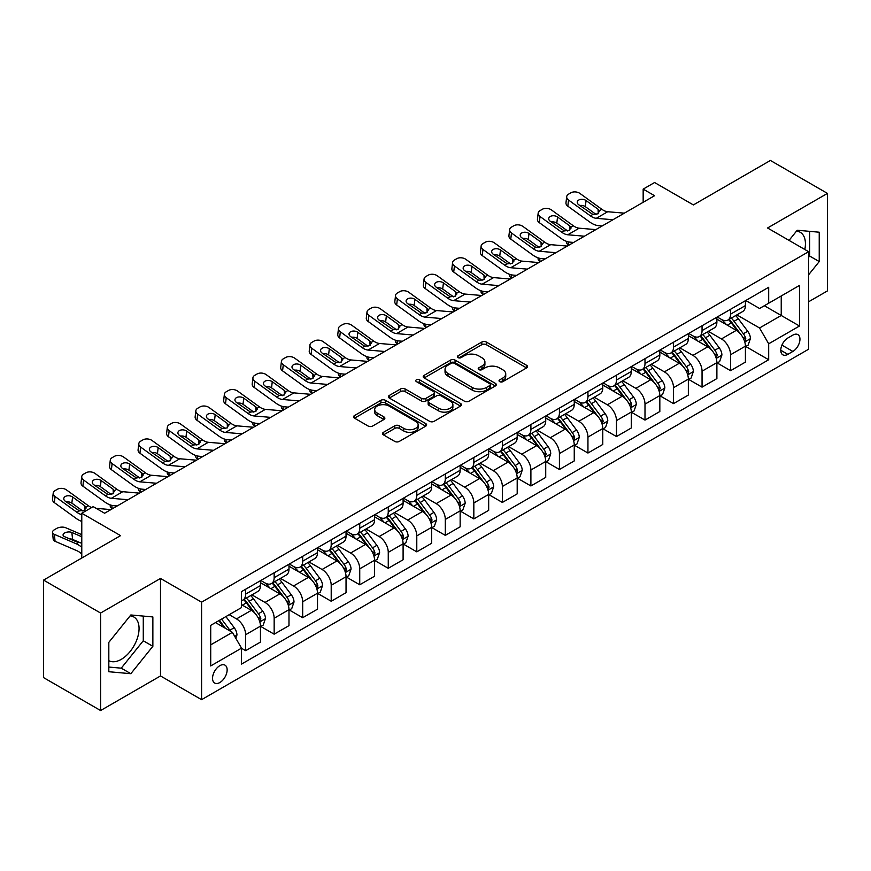 <?xml version="1.0" encoding="UTF-8"?>
<svg xmlns="http://www.w3.org/2000/svg" width="871" height="871" viewBox="0 0 871 871"><rect width="100%" height="100%" fill="white"/><g stroke="black" fill="none" stroke-linecap="round" stroke-linejoin="round"><path stroke-width="1.31" d="M499.693 381.65A2.221 1.285 0 0 0 502.828 381.65L526.628 367.91A3.168 1.829 0 0 0 527.554 366.615A3.168 1.829 0 0 0 526.628 365.319L486.312 342.042A3.168 1.829 0 0 0 481.826 342.042L458.026 355.782A2.221 1.285 0 0 0 457.373 356.685A2.221 1.285 0 0 0 458.026 357.6A2.221 1.285 0 0 0 461.162 357.6L464.243 355.814A10.136 5.857 0 0 1 478.582 355.814L481.935 357.752A10.136 5.857 0 0 1 484.907 361.89A10.136 5.857 0 0 1 481.935 366.038L478.854 367.812A2.221 1.285 0 0 0 478.212 368.716A2.221 1.285 0 0 0 478.854 369.62A2.221 1.285 0 0 0 481.99 369.62L485.071 367.845A10.136 5.857 0 0 1 499.41 367.845L502.774 369.783A10.136 5.857 0 0 1 505.735 373.92A10.136 5.857 0 0 1 502.774 378.058L499.693 379.843A2.221 1.285 0 0 0 499.039 380.747A2.221 1.285 0 0 0 499.693 381.65L499.693 379.843M108.821 660.686A25.172 14.535 120 0 0 121.254 659.358A25.172 14.535 120 0 0 137.705 637.169A25.172 14.535 120 0 0 133.84 616.995A25.172 14.535 120 0 0 130.127 615.862M219.84 682.537A10.332 5.966 120 0 0 226.591 673.446A10.332 5.966 120 0 0 225.001 665.161A10.332 5.966 120 0 0 219.84 665.673A10.332 5.966 120 0 0 213.09 674.775A10.332 5.966 120 0 0 214.68 683.049A10.332 5.966 120 0 0 219.84 682.537M796.497 231.131A25.172 14.535 -60 0 1 800.209 232.274A25.172 14.535 -60 0 1 804.815 249.498M383.49 432.31A3.168 1.829 0 0 0 382.565 433.606A3.168 1.829 0 0 0 383.49 434.901L394.803 441.434A3.168 1.829 0 0 0 399.277 441.434L425.712 426.169A3.168 1.829 0 0 0 426.638 424.874A3.168 1.829 0 0 0 425.712 423.589L385.396 400.301A3.168 1.829 0 0 0 380.91 400.301L354.486 415.565A3.168 1.829 0 0 0 353.55 416.861A3.168 1.829 0 0 0 354.486 418.156L368.15 426.039A3.168 1.829 0 0 0 372.625 426.039L383.937 419.506A3.168 1.829 0 0 0 384.862 418.222A3.168 1.829 0 0 0 383.937 416.926L377.165 413.006A8.47 4.888 0 0 1 374.682 409.555A8.47 4.888 0 0 1 379.908 405.037A8.47 4.888 0 0 1 389.141 406.093L415.685 421.422A8.47 4.888 0 0 1 418.167 424.874A8.47 4.888 0 0 1 412.941 429.392A8.47 4.888 0 0 1 403.709 428.336L399.277 425.777A3.168 1.829 0 0 0 394.803 425.777L383.49 432.31L383.49 434.901L394.803 428.412L394.803 425.777M808.626 301.769L827.45 290.903L827.45 193.395L770.4 160.46L693.381 204.925L654.578 182.529L643.168 189.116L654.578 195.703L104.596 513.237L93.186 506.65L81.776 513.237L81.776 558.028M100.601 613.042L100.601 710.54L160.504 675.95L160.504 578.453L100.601 613.042L43.55 580.097L120.568 535.632L81.776 513.237M160.504 578.453L201.582 602.166L808.626 251.697L808.626 349.206L201.582 699.674L201.582 602.166M827.45 193.395L767.547 227.984L808.626 251.697M464.472 401.215A3.168 1.829 0 0 0 468.946 401.215L495.381 385.951A3.168 1.829 0 0 0 496.307 384.655A3.168 1.829 0 0 0 495.381 383.36L455.054 360.082A3.168 1.829 0 0 0 450.579 360.082L424.144 375.347A3.168 1.829 0 0 0 423.219 376.642A3.168 1.829 0 0 0 424.144 377.927L464.472 401.215M417.307 382.129A2.221 1.285 0 0 1 419.55 382.445L419.55 379.81L460.541 403.469A3.168 1.829 0 0 1 461.478 404.765A3.168 1.829 0 0 1 460.541 406.06L434.117 421.324A3.168 1.829 0 0 1 429.632 421.324L389.315 398.047L400.627 391.558L400.627 388.923L389.315 395.456A3.168 1.829 0 0 0 388.39 396.751A3.168 1.829 0 0 0 389.315 398.047L389.315 395.456M400.627 391.558A3.168 1.829 0 0 1 405.102 391.558L405.102 388.923A3.168 1.829 0 0 0 400.627 388.923M405.102 388.923L421.455 398.363A3.168 1.829 0 0 0 425.941 398.363L433.442 394.03A3.168 1.829 0 0 0 434.368 392.734A3.168 1.829 0 0 0 433.442 391.449L416.414 381.618A2.221 1.285 0 0 1 415.772 380.714A2.221 1.285 0 0 1 417.133 379.527A2.221 1.285 0 0 1 419.55 379.81M100.601 710.54L43.55 677.605L43.55 580.097M792.871 335.106L787.852 338.002A10.006 5.781 120 0 0 781.32 346.821A10.006 5.781 120 0 0 782.855 354.835A10.006 5.781 120 0 0 787.852 354.345L792.871 351.438A10.006 5.781 120 0 0 799.415 342.619A10.006 5.781 120 0 0 797.88 334.606A10.006 5.781 120 0 0 792.871 335.106M745.75 300.517L759.556 308.486L768.69 303.217L768.69 287.278L241.517 591.627L241.517 607.577L210.717 625.356L210.717 665.945L241.517 648.155L241.517 664.094L768.69 359.745L768.69 343.795L759.556 327.986L736.866 314.888M768.69 303.217L799.491 285.427L799.491 326.015L768.69 343.795M160.504 675.95L201.582 699.674M643.168 189.116L643.168 202.29M764.346 305.721L781.233 315.476L781.233 295.966L799.491 285.427M759.556 327.986L781.233 315.476L799.491 326.015M210.717 644.856L232.394 632.346L215.507 622.591M241.517 648.285L245.633 650.659L245.633 634.719A12.913 7.458 -120 0 0 236.498 618.9L229.193 614.686M245.633 650.659L260.462 642.09L260.462 626.151A12.913 7.458 -120 0 0 251.338 610.342L241.517 604.67M260.81 626.478L274.158 634.186L274.158 618.247A12.913 7.458 -120 0 0 265.024 602.438L251.926 594.871M274.158 634.186L288.987 625.628L288.987 609.678A12.913 7.458 -120 0 0 279.863 593.87L260.462 582.666M289.335 610.016L302.683 617.713L302.683 601.774A12.913 7.458 -120 0 0 293.549 585.965L280.451 578.398M302.683 617.713L317.512 609.156L317.512 593.216A12.913 7.458 -120 0 0 308.388 577.397L288.987 566.204M317.861 593.543L331.209 601.251L331.209 585.301A12.913 7.458 -120 0 0 322.085 569.492L308.976 561.926M331.209 601.251L346.037 592.683L346.037 576.744A12.913 7.458 -120 0 0 336.914 560.935L317.512 549.732M346.386 577.07L359.734 584.779L359.734 568.839A12.913 7.458 -120 0 0 350.61 553.031L337.502 545.464M359.734 584.779L374.563 576.221L374.563 560.271A12.913 7.458 -120 0 0 365.439 544.462L346.037 533.259M374.911 560.597L388.259 568.306L388.259 552.366A12.913 7.458 -120 0 0 379.135 536.558L366.027 528.991M388.259 568.306L403.099 559.748L403.099 543.798A12.913 7.458 -120 0 0 393.964 527.989L374.563 516.797M403.436 544.135L416.784 551.844L416.784 535.894A12.913 7.458 -120 0 0 407.661 520.085L394.552 512.518M416.784 551.844L431.624 543.275L431.624 527.336A12.913 7.458 -120 0 0 422.489 511.527L403.099 500.324M431.962 527.663L445.31 535.371L445.31 519.432A12.913 7.458 -120 0 0 436.186 503.623L423.077 496.045M445.31 535.371L460.149 526.803L460.149 510.863A12.913 7.458 -120 0 0 451.015 495.055L431.624 483.851M460.487 511.19L473.835 518.898L473.835 502.959A12.913 7.458 -120 0 0 464.711 487.15L451.603 479.583M473.835 518.898L488.675 510.341L488.675 494.39A12.913 7.458 -120 0 0 479.54 478.582L460.149 467.389M489.012 494.728L502.36 502.436L502.36 486.486A12.913 7.458 -120 0 0 493.236 470.678L480.128 463.111M502.36 502.436L517.2 493.868L517.2 477.929A12.913 7.458 -120 0 0 508.076 462.12L488.675 450.917M517.537 478.255L530.896 485.964L530.896 470.024A12.913 7.458 -120 0 0 521.762 454.205L508.653 446.638M530.896 485.964L545.725 477.395L545.725 461.456A12.913 7.458 -120 0 0 536.601 445.647L517.2 434.444M546.063 461.782L559.422 469.491L559.422 453.551A12.913 7.458 -120 0 0 550.287 437.743L537.178 430.176M559.422 469.491L574.25 460.933L574.25 444.983A12.913 7.458 -120 0 0 565.127 429.174L545.725 417.982M574.599 445.321L587.947 453.029L587.947 437.079A12.913 7.458 -120 0 0 578.812 421.27L565.704 413.703M587.947 453.029L602.776 444.46L602.776 428.521A12.913 7.458 -120 0 0 593.652 412.702L574.25 401.509M603.124 428.848L616.472 436.556L616.472 420.617A12.913 7.458 -120 0 0 607.337 404.797L594.24 397.23M616.472 436.556L631.301 427.988L631.301 412.048A12.913 7.458 -120 0 0 622.177 396.24L602.776 385.036M631.649 412.375L644.997 420.083L644.997 404.144A12.913 7.458 -120 0 0 635.863 388.335L622.765 380.769M644.997 420.083L659.826 411.526L659.826 395.576A12.913 7.458 -120 0 0 650.702 379.767L631.301 368.564M660.174 395.913L673.523 403.611L673.523 387.671A12.913 7.458 -120 0 0 664.399 371.863L651.29 364.296M673.523 403.611L688.351 395.053L688.351 379.114A12.913 7.458 -120 0 0 679.228 363.294L659.826 352.102M688.7 379.44L702.048 387.149L702.048 371.198A12.913 7.458 -120 0 0 692.924 355.39L679.816 347.823M702.048 387.149L716.887 378.58L716.887 362.641A12.913 7.458 -120 0 0 707.753 346.832L688.351 335.629M717.225 362.967L730.573 370.676L730.573 354.737A12.913 7.458 -120 0 0 721.449 338.928L708.341 331.361M730.573 370.676L745.413 362.107L745.413 346.168A12.913 7.458 -120 0 0 736.278 330.359L716.887 319.156M717.225 316.99L721.449 319.428A12.913 7.458 -120 0 0 727.906 320.06A12.913 7.458 -120 0 0 730.573 314.148L730.573 309.281M688.7 333.451L692.924 335.89A12.913 7.458 -120 0 0 699.38 336.533A12.913 7.458 -120 0 0 702.048 330.621L702.048 325.743M660.174 349.924L664.399 352.363A12.913 7.458 -120 0 0 670.844 353.005A12.913 7.458 -120 0 0 673.523 347.094L673.523 342.216M631.649 366.397L635.863 368.836A12.913 7.458 -120 0 0 642.319 369.467A12.913 7.458 -120 0 0 644.997 363.566L644.997 358.689M603.124 382.859L607.337 385.298A12.913 7.458 -120 0 0 613.794 385.94A12.913 7.458 -120 0 0 616.472 380.028L616.472 375.151M574.599 399.332L578.812 401.771A12.913 7.458 -120 0 0 585.268 402.413A12.913 7.458 -120 0 0 587.947 396.501L587.947 391.623M546.063 415.805L550.287 418.243A12.913 7.458 -120 0 0 556.743 418.875A12.913 7.458 -120 0 0 559.422 412.974L559.422 408.096M517.537 432.266L521.762 434.705A12.913 7.458 -120 0 0 528.218 435.348A12.913 7.458 -120 0 0 530.896 429.436L530.896 424.569M489.012 448.739L493.236 451.178A12.913 7.458 -120 0 0 499.693 451.82A12.913 7.458 -120 0 0 502.36 445.908L502.36 441.031M460.487 465.212L464.711 467.651A12.913 7.458 -120 0 0 471.167 468.282A12.913 7.458 -120 0 0 473.835 462.381L473.835 457.504M431.962 481.685L436.186 484.113A12.913 7.458 -120 0 0 442.642 484.755A12.913 7.458 -120 0 0 445.31 478.843L445.31 473.976M403.436 498.147L407.661 500.585A12.913 7.458 -120 0 0 414.117 501.228A12.913 7.458 -120 0 0 416.784 495.316L416.784 490.438M374.911 514.619L379.135 517.058A12.913 7.458 -120 0 0 385.592 517.701A12.913 7.458 -120 0 0 388.259 511.789L388.259 506.911M346.386 531.092L350.61 533.531A12.913 7.458 -120 0 0 357.056 534.163A12.913 7.458 -120 0 0 359.734 528.251L359.734 523.384M317.861 547.554L322.085 549.993A12.913 7.458 -120 0 0 328.53 550.635A12.913 7.458 -120 0 0 331.209 544.723L331.209 539.846M289.335 564.027L293.549 566.466A12.913 7.458 -120 0 0 300.005 567.108A12.913 7.458 -120 0 0 302.683 561.196L302.683 556.319M260.81 580.5L265.024 582.939A12.913 7.458 -120 0 0 271.48 583.57A12.913 7.458 -120 0 0 274.158 577.669L274.158 572.791M745.75 346.495L768.69 359.745M727.906 320.06L742.734 311.502A12.913 7.458 -120 0 0 745.413 305.59L745.413 300.713M699.38 336.533L714.209 327.964A12.913 7.458 -120 0 0 716.887 322.063L716.887 317.186M670.844 353.005L685.684 344.437A12.913 7.458 -120 0 0 688.351 338.525L688.351 333.647M642.319 369.467L657.159 360.91A12.913 7.458 -120 0 0 659.826 354.998L659.826 350.12M613.794 385.94L628.633 377.372A12.913 7.458 -120 0 0 631.301 371.471L631.301 366.593M585.268 402.413L600.108 393.844A12.913 7.458 -120 0 0 602.776 387.933L602.776 383.066M556.743 418.875L571.583 410.317A12.913 7.458 -120 0 0 574.25 404.405L574.25 399.528M528.218 435.348L543.047 426.79A12.913 7.458 -120 0 0 545.725 420.878L545.725 416M499.693 451.82L514.521 443.252A12.913 7.458 -120 0 0 517.2 437.34L517.2 432.473M471.167 468.282L485.996 459.725A12.913 7.458 -120 0 0 488.675 453.813L488.675 448.935M442.642 484.755L457.471 476.197A12.913 7.458 -120 0 0 460.149 470.286L460.149 465.408M414.117 501.228L428.946 492.659A12.913 7.458 -120 0 0 431.624 486.747L431.624 481.881M385.592 517.701L400.42 509.132A12.913 7.458 -120 0 0 403.099 503.22L403.099 498.343M357.056 534.163L371.895 525.605A12.913 7.458 -120 0 0 374.563 519.693L374.563 514.815M328.53 550.635L343.37 542.067A12.913 7.458 -120 0 0 346.037 536.166L346.037 531.288M300.005 567.108L314.845 558.54A12.913 7.458 -120 0 0 317.512 552.628L317.512 547.75M271.48 583.57L286.319 575.012A12.913 7.458 -120 0 0 288.987 569.101L288.987 564.223M241.517 600.565A12.913 7.458 -120 0 0 242.955 600.043L257.794 591.474A12.913 7.458 -120 0 0 260.462 585.573L260.462 580.696M242.955 600.043A12.913 7.458 -120 0 0 245.633 594.131L245.633 589.253M232.394 632.346L241.517 648.155M808.626 274.779L819.23 261.572L819.23 232.209L797.215 230.238L789.05 240.396M108.821 671.726L130.835 673.697L152.861 646.304L152.861 616.94L130.835 614.97L108.821 642.363L108.821 671.726M808.626 257.315L809.649 256.041L809.649 231.359M809.649 256.041L819.23 261.572M108.821 667.055L121.254 668.166L143.28 640.762L143.28 616.08M143.28 640.762L152.861 646.304M121.254 668.166L130.835 673.697M500.575 381.966L502.774 380.692A10.136 5.857 0 0 0 505.735 376.555L505.735 373.92M484.907 361.89L484.907 364.535A10.136 5.857 0 0 1 481.935 368.673L479.747 369.935M526.585 367.932L486.312 344.676A3.168 1.829 0 0 0 481.826 344.676L458.908 357.905M495.338 385.973L455.054 362.717A3.168 1.829 0 0 0 450.579 362.717L424.188 377.96M489.774 385.559A2.221 1.285 0 0 0 490.427 384.655A2.221 1.285 0 0 0 489.774 383.752L454.39 363.316A2.221 1.285 0 0 0 451.254 363.316L447.999 365.189A10.136 5.857 0 0 0 445.037 369.326A10.136 5.857 0 0 0 447.999 373.474L472.191 387.432A10.136 5.857 0 0 0 486.53 387.432L489.774 385.559L489.774 388.194A2.221 1.285 0 0 0 490.427 387.29L490.427 384.655M445.037 369.326L445.037 371.971A10.136 5.857 0 0 0 447.999 376.109L447.999 373.474M489.774 388.194L486.53 390.077A10.136 5.857 0 0 1 472.191 390.077L447.999 376.109M405.102 391.558L421.455 400.998A3.168 1.829 0 0 0 425.941 400.998L433.442 396.664A3.168 1.829 0 0 0 434.368 395.38L434.368 392.734M419.55 382.445L460.509 406.082M438.429 408.161A8.47 4.888 0 0 0 447.661 409.218A8.47 4.888 0 0 0 452.887 404.699A8.47 4.888 0 0 0 450.405 401.248L441.064 395.848A3.168 1.829 0 0 0 436.578 395.848L429.076 400.181A3.168 1.829 0 0 0 428.151 401.466A3.168 1.829 0 0 0 429.076 402.761L438.429 408.161L438.429 410.796A8.47 4.888 0 0 0 447.661 411.852A8.47 4.888 0 0 0 452.887 407.334L452.887 404.699M428.151 401.466L428.151 404.1A3.168 1.829 0 0 0 429.076 405.396L429.076 402.761M438.429 410.796L429.076 405.396M418.167 424.874L418.167 427.509A8.47 4.888 0 0 1 412.941 432.027A8.47 4.888 0 0 1 403.709 430.971L399.277 428.412A3.168 1.829 0 0 0 394.803 428.412M374.682 409.555L374.682 412.19A8.47 4.888 0 0 0 377.165 415.641L377.165 413.006M383.893 419.539L377.165 415.641M425.669 426.191L385.396 402.935A3.168 1.829 0 0 0 380.91 402.935L354.519 418.178M745.413 346.702L748.145 345.112L750.432 338.525A8.558 4.943 -120 0 0 747.699 331.241L738.379 318.797A24.693 14.252 -120 0 0 735.679 315.574M726.403 324.654A24.693 14.252 -120 0 0 721.351 319.374M569.068 245.078L568.545 244.849A6.456 3.234 174.1 0 1 566.683 242.867L566.531 241.354M744.629 341.454L745.816 338.895A8.558 4.943 -120 0 0 743.366 333.745L734.035 321.301A24.693 14.252 -120 0 0 731.346 318.078M729.049 319.396A20.49 11.835 60 0 1 732.413 323.228L740.306 333.756M728.602 319.657A24.693 14.252 60 0 1 731.302 322.88L737.497 331.154M612.944 219.742L596.297 218.316A16.135 9.32 60 0 1 590.396 215.856L568.545 200.047L567.827 206.177A6.456 4.159 -173.3 0 1 565.976 202.791L566.694 196.672A6.456 4.159 6.7 0 0 568.545 200.047M602.155 225.97L598.529 225.665A24.203 13.98 60 0 1 589.678 221.974L567.827 206.177M624.355 213.155L607.708 211.729A16.135 9.32 60 0 1 601.807 209.269L579.955 193.46A6.456 4.159 6.7 0 0 570.853 192.829L568.578 194.146A6.456 4.159 6.7 0 0 566.694 196.672M598.257 213.7L598.072 209.236L599.346 210.684L598.083 213.798L592.846 214.44L578.747 204.761A5.161 3.332 -173.3 0 1 577.266 202.05A5.161 3.332 -173.3 0 1 578.78 200.036A5.161 3.332 -173.3 0 1 586.052 200.548L585.334 206.667L596.178 214.506M585.334 206.667A5.161 3.332 6.7 0 0 579.814 205.534M598.072 209.236L586.052 200.548M601.807 209.269L599.346 210.684L599.596 211.62M716.887 363.163L719.62 361.585L721.907 354.998A8.558 4.943 -120 0 0 719.174 347.714L709.843 335.27A24.693 14.252 -120 0 0 707.154 332.036M697.878 341.127A24.693 14.252 -120 0 0 692.826 335.836M540.543 261.54L540.009 261.311A6.456 3.234 174.1 0 1 538.158 259.34L538.006 257.827M716.104 357.927L717.29 355.357A8.558 4.943 -120 0 0 714.841 350.218L705.51 337.774A24.693 14.252 -120 0 0 702.821 334.54M700.524 335.868A20.49 11.835 60 0 1 703.888 339.69L711.781 350.229M700.077 336.13A24.693 14.252 60 0 1 702.777 339.352L708.972 347.627M688.351 379.636L691.095 378.058L693.37 371.471A8.558 4.943 -120 0 0 690.649 364.187L681.318 351.732A24.693 14.252 -120 0 0 678.629 348.509M669.353 357.6A24.693 14.252 -120 0 0 664.301 352.309M512.017 278.012L511.484 277.784A6.456 3.234 174.1 0 1 509.633 275.813L509.481 274.289M687.578 374.399L688.754 371.83A8.558 4.943 -120 0 0 686.315 366.691L676.985 354.236A24.693 14.252 -120 0 0 674.296 351.013M671.998 352.341A20.49 11.835 60 0 1 675.363 356.163L683.245 366.702M671.552 352.592A24.693 14.252 60 0 1 674.252 355.825L680.447 364.1M659.826 396.109L662.57 394.519L664.845 387.933A8.558 4.943 -120 0 0 662.123 380.649L652.793 368.204A24.693 14.252 -120 0 0 650.104 364.982M640.827 374.062A24.693 14.252 -120 0 0 635.776 368.781M483.492 294.485L482.959 294.256A6.456 3.234 174.1 0 1 481.108 292.275L480.944 290.762M659.053 390.872L660.229 388.303A8.558 4.943 -120 0 0 657.779 383.153L648.46 370.708A24.693 14.252 -120 0 0 645.77 367.486M643.473 368.814A20.49 11.835 60 0 1 646.837 372.636L654.72 383.164M643.027 369.064A24.693 14.252 60 0 1 645.727 372.287L651.922 380.562M584.419 236.204L567.772 234.778A16.135 9.32 60 0 1 561.871 232.328L540.009 216.52L539.301 222.638A6.456 4.159 -173.3 0 1 537.451 219.263L538.169 213.134A6.456 4.159 6.7 0 0 540.009 216.52M573.619 242.443L570.004 242.138A24.203 13.98 60 0 1 561.153 238.447L539.301 222.638M595.829 229.617L579.182 228.191A16.135 9.32 60 0 1 573.281 225.741L551.43 209.933A6.456 4.159 6.7 0 0 542.328 209.29L540.053 210.608A6.456 4.159 6.7 0 0 538.169 213.134M569.721 230.162L569.536 225.709L570.821 227.157L569.558 230.271L564.321 230.902L550.222 221.234A5.161 3.332 -173.3 0 1 548.741 218.523A5.161 3.332 -173.3 0 1 550.243 216.498A5.161 3.332 -173.3 0 1 557.527 217.01L556.809 223.139L567.652 230.978M556.809 223.139A5.161 3.332 6.7 0 0 551.289 222.007M569.536 225.709L557.527 217.01M573.281 225.741L570.821 227.157L571.071 228.082M555.894 252.677L539.236 251.251A16.135 9.32 60 0 1 533.346 248.79L511.484 232.993L510.776 239.111A6.456 4.159 -173.3 0 1 508.925 235.725L509.644 229.606A6.456 4.159 6.7 0 0 511.484 232.993M545.094 258.916L541.479 258.6A24.203 13.98 60 0 1 532.627 254.92L510.776 239.111M567.304 246.09L550.657 244.664A16.135 9.32 60 0 1 544.756 242.203L522.894 226.406A6.456 4.159 6.7 0 0 513.803 225.763L511.527 227.081A6.456 4.159 6.7 0 0 509.644 229.606M541.196 246.635L541.011 242.171L542.295 243.63L541.033 246.733L535.796 247.375L521.696 237.696A5.161 3.332 -173.3 0 1 520.216 234.996A5.161 3.332 -173.3 0 1 521.718 232.971A5.161 3.332 -173.3 0 1 528.991 233.482L528.283 239.601L539.127 247.451M528.283 239.601A5.161 3.332 6.7 0 0 522.763 238.469M541.011 242.171L528.991 233.482M544.756 242.203L542.295 243.63L542.546 244.555M527.369 269.15L510.711 267.724A16.135 9.32 60 0 1 504.81 265.263L482.959 249.454L482.251 255.584A6.456 4.159 -173.3 0 1 480.4 252.198L481.119 246.079A6.456 4.159 6.7 0 0 482.959 249.454M516.568 275.388L512.954 275.073A24.203 13.98 60 0 1 504.102 271.382L482.251 255.584M538.779 262.563L522.121 261.137A16.135 9.32 60 0 1 516.22 258.676L494.369 242.867A6.456 4.159 6.7 0 0 485.278 242.236L483.002 243.553A6.456 4.159 6.7 0 0 481.119 246.079M512.671 263.107L512.486 258.643L513.77 260.091L512.507 263.205L507.27 263.848L493.171 254.169A5.161 3.332 -173.3 0 1 491.69 251.458A5.161 3.332 -173.3 0 1 493.193 249.444A5.161 3.332 -173.3 0 1 500.466 249.955L499.758 256.074L510.602 263.913M499.758 256.074A5.161 3.332 6.7 0 0 494.238 254.942M512.486 258.643L500.466 249.955M516.22 258.676L513.77 260.091L514.021 261.028M631.301 412.571L634.044 410.992L636.32 404.405A8.558 4.943 -120 0 0 633.598 397.122L624.267 384.677A24.693 14.252 -120 0 0 621.578 381.454M612.302 390.535A24.693 14.252 -120 0 0 607.25 385.243M454.967 310.947L454.433 310.718A6.456 3.234 174.1 0 1 452.582 308.748L452.419 307.234M630.528 407.334L631.704 404.775A8.558 4.943 -120 0 0 629.254 399.626L619.934 387.181A24.693 14.252 -120 0 0 617.245 383.948M614.937 385.276A20.49 11.835 60 0 1 618.301 389.108L626.195 399.637M614.501 385.537A24.693 14.252 60 0 1 617.191 388.76L623.396 397.034M498.843 285.623L482.186 284.186A16.135 9.32 60 0 1 476.285 281.736L454.433 265.927L453.726 272.057A6.456 4.159 -173.3 0 1 451.875 268.671L452.593 262.541A6.456 4.159 6.7 0 0 454.433 265.927M488.043 291.85L484.428 291.545A24.203 13.98 60 0 1 475.577 287.855L453.726 272.057M510.254 279.025L493.596 277.599A16.135 9.32 60 0 1 487.695 275.149L465.843 259.34A6.456 4.159 6.7 0 0 456.752 258.698L454.477 260.015A6.456 4.159 6.7 0 0 452.593 262.541M484.145 279.58L483.96 275.116L485.245 276.564L483.982 279.678L478.745 280.31L464.646 270.641A5.161 3.332 -173.3 0 1 463.165 267.93A5.161 3.332 -173.3 0 1 464.668 265.905A5.161 3.332 -173.3 0 1 471.94 266.417L471.233 272.547L482.077 280.386M471.233 272.547A5.161 3.332 6.7 0 0 465.713 271.414M483.96 275.116L471.94 266.417M487.695 275.149L485.245 276.564L485.485 277.501M602.776 429.044L605.519 427.465L607.795 420.878A8.558 4.943 -120 0 0 605.073 413.594L595.742 401.15A24.693 14.252 -120 0 0 593.053 397.916M583.777 407.007A24.693 14.252 -120 0 0 578.725 401.716M426.442 327.42L425.908 327.191A6.456 3.234 174.1 0 1 424.057 325.221L423.894 323.696M602.003 423.807L603.178 421.237A8.558 4.943 -120 0 0 600.729 416.098L591.409 403.643A24.693 14.252 -120 0 0 588.709 400.42M586.412 401.749A20.49 11.835 60 0 1 589.776 405.57L597.669 416.109M585.976 401.999A24.693 14.252 60 0 1 588.665 405.233L594.871 413.507M574.25 445.517L576.994 443.938L579.269 437.34A8.558 4.943 -120 0 0 576.537 430.056L567.217 417.612A24.693 14.252 -120 0 0 564.528 414.389M555.252 423.48A24.693 14.252 -120 0 0 550.2 418.189M397.916 343.893L397.383 343.664A6.456 3.234 174.1 0 1 395.532 341.682L395.369 340.169M573.477 440.28L574.653 437.71A8.558 4.943 -120 0 0 572.203 432.56L562.884 420.116A24.693 14.252 -120 0 0 560.184 416.893M557.886 418.222A20.49 11.835 60 0 1 561.251 422.043L569.144 432.571M557.451 418.472A24.693 14.252 60 0 1 560.14 421.695L566.346 429.969M545.725 461.978L548.469 460.4L550.744 453.813A8.558 4.943 -120 0 0 548.011 446.529L538.692 434.085A24.693 14.252 -120 0 0 535.992 430.862M526.726 439.942A24.693 14.252 -120 0 0 521.664 434.651M369.391 360.354L368.858 360.126A6.456 3.234 174.1 0 1 366.996 358.155L366.843 356.642M544.941 456.742L546.128 454.183A8.558 4.943 -120 0 0 543.678 449.033L534.359 436.589A24.693 14.252 -120 0 0 531.658 433.366M529.361 434.683A20.49 11.835 60 0 1 532.725 438.516L540.619 449.044M528.926 434.945A24.693 14.252 60 0 1 531.615 438.167L537.821 446.442M517.2 478.451L519.933 476.873L522.219 470.286A8.558 4.943 -120 0 0 519.486 463.002L510.166 450.557A24.693 14.252 -120 0 0 507.466 447.324M498.201 456.415A24.693 14.252 -120 0 0 493.138 451.124M340.866 376.827L340.332 376.599A6.456 3.234 174.1 0 1 338.471 374.628L338.318 373.104M516.416 473.214L517.603 470.645A8.558 4.943 -120 0 0 515.153 465.506L505.833 453.062A24.693 14.252 -120 0 0 503.133 449.828M500.836 451.156A20.49 11.835 60 0 1 504.2 454.978L512.094 465.517M500.4 451.407A24.693 14.252 60 0 1 503.09 454.64L509.285 462.915M488.675 494.924L491.407 493.345L493.694 486.747A8.558 4.943 -120 0 0 490.961 479.475L481.641 467.019A24.693 14.252 -120 0 0 478.941 463.797M469.676 472.888A24.693 14.252 -120 0 0 464.613 467.596M312.33 393.3L311.807 393.071A6.456 3.234 174.1 0 1 309.945 391.101L309.793 389.577M487.891 489.687L489.077 487.118A8.558 4.943 -120 0 0 486.628 481.979L477.308 469.523A24.693 14.252 -120 0 0 474.608 466.301M472.311 467.629A20.49 11.835 60 0 1 475.675 471.451L483.568 481.99M471.875 467.879A24.693 14.252 60 0 1 474.564 471.102L480.759 479.388M470.318 302.085L453.66 300.658A16.135 9.32 60 0 1 447.759 298.198L425.908 282.4L425.19 288.519A6.456 4.159 -173.3 0 1 423.35 285.133L424.068 279.014A6.456 4.159 6.7 0 0 425.908 282.4M459.518 308.323L455.903 308.007A24.203 13.98 60 0 1 447.052 304.327L425.19 288.519M481.728 295.498L465.07 294.071A16.135 9.32 60 0 1 459.169 291.611L437.318 275.813A6.456 4.159 6.7 0 0 428.227 275.171L425.941 276.488A6.456 4.159 6.7 0 0 424.068 279.014M455.62 296.042L455.435 291.589L456.72 293.037L455.457 296.14L450.22 296.782L436.11 287.103A5.161 3.332 -173.3 0 1 434.64 284.403A5.161 3.332 -173.3 0 1 436.142 282.378A5.161 3.332 -173.3 0 1 443.415 282.89L442.697 289.02L453.541 296.859M442.697 289.02A5.161 3.332 6.7 0 0 437.177 287.876M455.435 291.589L443.415 282.89M459.169 291.611L456.72 293.037L456.959 293.963M441.793 318.557L425.135 317.131A16.135 9.32 60 0 1 419.234 314.671L397.383 298.873L396.664 304.992A6.456 4.159 -173.3 0 1 394.824 301.606L395.532 295.487A6.456 4.159 6.7 0 0 397.383 298.873M430.993 324.796L427.367 324.48A24.203 13.98 60 0 1 418.516 320.8L396.664 304.992M453.203 311.97L436.545 310.544A16.135 9.32 60 0 1 430.644 308.084L408.793 292.275A6.456 4.159 6.7 0 0 399.702 291.643L397.416 292.961A6.456 4.159 6.7 0 0 395.532 295.487M427.095 312.515L426.91 308.051L428.184 309.499L426.932 312.613L421.695 313.255L407.584 303.576A5.161 3.332 -173.3 0 1 406.115 300.865A5.161 3.332 -173.3 0 1 407.617 298.851A5.161 3.332 -173.3 0 1 414.89 299.363L414.171 305.481L425.015 313.331M414.171 305.481A5.161 3.332 6.7 0 0 408.651 304.349M426.91 308.051L414.89 299.363M430.644 308.084L428.184 309.499L428.434 310.435M413.268 335.03L396.61 333.604A16.135 9.32 60 0 1 390.709 331.143L368.858 315.335L368.139 321.464A6.456 4.159 -173.3 0 1 366.299 318.078L367.007 311.949A6.456 4.159 6.7 0 0 368.858 315.335M402.467 341.258L398.842 340.953A24.203 13.98 60 0 1 389.99 337.262L368.139 321.464M424.678 328.443L408.02 327.006A16.135 9.32 60 0 1 402.119 324.556L380.268 308.748A6.456 4.159 6.7 0 0 371.177 308.105L368.89 309.423A6.456 4.159 6.7 0 0 367.007 311.949M398.57 328.988L398.385 324.524L399.658 325.972L398.406 329.086L393.169 329.728L379.059 320.049A5.161 3.332 -173.3 0 1 377.589 317.338A5.161 3.332 -173.3 0 1 379.092 315.313A5.161 3.332 -173.3 0 1 386.365 315.835L385.646 321.954L396.49 329.793M385.646 321.954A5.161 3.332 6.7 0 0 380.126 320.822M398.385 324.524L386.365 315.835M402.119 324.556L399.658 325.972L399.909 326.908M384.742 351.492L368.085 350.066A16.135 9.32 60 0 1 362.184 347.616L340.332 331.807L339.614 337.926A6.456 4.159 -173.3 0 1 337.774 334.551L338.481 328.421A6.456 4.159 6.7 0 0 340.332 331.807M373.942 357.731L370.317 357.426A24.203 13.98 60 0 1 361.465 353.735L339.614 337.926M396.153 344.905L379.495 343.479A16.135 9.32 60 0 1 373.594 341.018L351.742 325.221A6.456 4.159 6.7 0 0 342.651 324.578L340.365 325.896A6.456 4.159 6.7 0 0 338.481 328.421M370.044 345.449L369.859 340.997L371.133 342.445L369.881 345.558L364.644 346.19L350.534 336.511A5.161 3.332 -173.3 0 1 349.053 333.811A5.161 3.332 -173.3 0 1 350.567 331.786A5.161 3.332 -173.3 0 1 357.839 332.297L357.121 338.427L367.965 346.266M357.121 338.427A5.161 3.332 6.7 0 0 351.601 337.284M369.859 340.997L357.839 332.297M373.594 341.018L371.133 342.445L371.384 343.37M356.217 367.965L339.559 366.539A16.135 9.32 60 0 1 333.658 364.078L311.807 348.28L311.089 354.399A6.456 4.159 -173.3 0 1 309.238 351.013L309.956 344.894A6.456 4.159 6.7 0 0 311.807 348.28M345.417 374.203L341.791 373.888A24.203 13.98 60 0 1 332.94 370.208L311.089 354.399M367.627 361.378L350.969 359.952A16.135 9.32 60 0 1 345.068 357.491L323.217 341.693A6.456 4.159 6.7 0 0 314.126 341.051L311.84 342.368A6.456 4.159 6.7 0 0 309.956 344.894M341.519 361.922L341.334 357.458L342.608 358.917L341.345 362.02L336.119 362.663L322.009 352.984A5.161 3.332 -173.3 0 1 320.528 350.284A5.161 3.332 -173.3 0 1 322.041 348.258A5.161 3.332 -173.3 0 1 329.314 348.77L328.596 354.889L339.44 362.739M328.596 354.889A5.161 3.332 6.7 0 0 323.076 353.757M341.334 357.458L329.314 348.77M345.068 357.491L342.608 358.917L342.858 359.843M460.149 511.397L462.882 509.807L465.168 503.22A8.558 4.943 -120 0 0 462.436 495.937L453.116 483.492A24.693 14.252 -120 0 0 450.416 480.269M441.14 489.35A24.693 14.252 -120 0 0 436.088 484.058M283.804 409.773L283.282 409.544A6.456 3.234 174.1 0 1 281.42 407.563L281.268 406.049M459.365 506.149L460.552 503.59A8.558 4.943 -120 0 0 458.102 498.441L448.772 485.996A24.693 14.252 -120 0 0 446.083 482.774M443.785 484.091A20.49 11.835 60 0 1 447.15 487.923L455.043 498.452M443.339 484.352A24.693 14.252 60 0 1 446.039 487.575L452.234 495.849M327.692 384.438L311.034 383.011A16.135 9.32 60 0 1 305.133 380.551L283.282 364.742L282.563 370.872A6.456 4.159 -173.3 0 1 280.712 367.486L281.431 361.367A6.456 4.159 6.7 0 0 283.282 364.742M316.892 390.665L313.266 390.36A24.203 13.98 60 0 1 304.415 386.67L282.563 370.872M339.102 377.851L322.444 376.424A16.135 9.32 60 0 1 316.543 373.964L294.692 358.155A6.456 4.159 6.7 0 0 285.601 357.513L283.315 358.83A6.456 4.159 6.7 0 0 281.431 361.367M312.994 378.395L312.809 373.931L314.083 375.379L312.82 378.493L307.594 379.135L293.483 369.456A5.161 3.332 -173.3 0 1 292.003 366.745A5.161 3.332 -173.3 0 1 293.516 364.731A5.161 3.332 -173.3 0 1 300.789 365.243L300.07 371.362L310.914 379.201M300.07 371.362A5.161 3.332 6.7 0 0 294.55 370.229M312.809 373.931L300.789 365.243M316.543 373.964L314.083 375.379L314.333 376.316M431.624 527.859L434.357 526.28L436.643 519.693A8.558 4.943 -120 0 0 433.91 512.409L424.591 499.965A24.693 14.252 -120 0 0 421.891 496.731M412.614 505.822A24.693 14.252 -120 0 0 407.563 500.531M255.279 426.235L254.757 426.006A6.456 3.234 174.1 0 1 252.895 424.035L252.742 422.511M430.84 522.622L432.027 520.052A8.558 4.943 -120 0 0 429.577 514.913L420.247 502.469A24.693 14.252 -120 0 0 417.557 499.235M415.26 500.564A20.49 11.835 60 0 1 418.624 504.385L426.518 514.924M414.814 500.825A24.693 14.252 60 0 1 417.514 504.048L423.709 512.322M299.156 400.9L282.509 399.473A16.135 9.32 60 0 1 276.608 397.024L254.757 381.215L254.038 387.334A6.456 4.159 -173.3 0 1 252.187 383.959L252.906 377.829A6.456 4.159 6.7 0 0 254.757 381.215M288.366 407.138L284.741 406.833A24.203 13.98 60 0 1 275.889 403.142L254.038 387.334M310.577 394.313L293.919 392.886A16.135 9.32 60 0 1 288.018 390.437L266.167 374.628A6.456 4.159 6.7 0 0 257.076 373.986L254.789 375.303A6.456 4.159 6.7 0 0 252.906 377.829M284.469 394.857L284.284 390.404L285.557 391.852L284.294 394.966L279.068 395.597L264.958 385.929A5.161 3.332 -173.3 0 1 263.478 383.218A5.161 3.332 -173.3 0 1 264.991 381.193A5.161 3.332 -173.3 0 1 272.264 381.705L271.545 387.835L282.389 395.674M271.545 387.835A5.161 3.332 6.7 0 0 266.025 386.691M284.284 390.404L272.264 381.705M288.018 390.437L285.557 391.852L285.808 392.777M403.099 544.331L405.832 542.753L408.118 536.166A8.558 4.943 -120 0 0 405.385 528.882L396.065 516.427A24.693 14.252 -120 0 0 393.365 513.204M384.089 522.295A24.693 14.252 -120 0 0 379.037 517.004M226.754 442.708L226.231 442.479A6.456 3.234 174.1 0 1 224.37 440.508L224.217 438.984M402.315 539.095L403.502 536.525A8.558 4.943 -120 0 0 401.052 531.386L391.721 518.931A24.693 14.252 -120 0 0 389.032 515.708M386.735 517.036A20.49 11.835 60 0 1 390.099 520.858L397.993 531.397M386.289 517.287A24.693 14.252 60 0 1 388.989 520.52L395.184 528.795M270.631 417.372L253.984 415.946A16.135 9.32 60 0 1 248.083 413.485L226.231 397.688L225.513 403.806A6.456 4.159 -173.3 0 1 223.662 400.42L224.38 394.302A6.456 4.159 6.7 0 0 226.231 397.688M259.83 423.611L256.216 423.295A24.203 13.98 60 0 1 247.364 419.615L225.513 403.806M282.041 410.785L265.394 409.359A16.135 9.32 60 0 1 259.493 406.899L237.641 391.101A6.456 4.159 6.7 0 0 228.54 390.458L226.264 391.776A6.456 4.159 6.7 0 0 224.38 394.302M255.932 411.33L255.758 406.866L257.032 408.325L255.769 411.428L250.532 412.07L236.433 402.391A5.161 3.332 -173.3 0 1 234.952 399.691A5.161 3.332 -173.3 0 1 236.455 397.666A5.161 3.332 -173.3 0 1 243.738 398.178L243.02 404.296L253.864 412.146M243.02 404.296A5.161 3.332 6.7 0 0 237.5 403.164M255.758 406.866L243.738 398.178M259.493 406.899L257.032 408.325L257.283 409.25M374.563 560.804L377.306 559.215L379.593 552.628A8.558 4.943 -120 0 0 376.86 545.344L367.529 532.9A24.693 14.252 -120 0 0 364.84 529.677M355.564 538.757A24.693 14.252 -120 0 0 350.512 533.477M198.229 459.18L197.695 458.952A6.456 3.234 174.1 0 1 195.844 456.97L195.692 455.457M373.79 555.556L374.966 552.998A8.558 4.943 -120 0 0 372.527 547.848L363.196 535.404A24.693 14.252 -120 0 0 360.507 532.181M358.21 533.509A20.49 11.835 60 0 1 361.574 537.331L369.456 547.859M357.763 533.76A24.693 14.252 60 0 1 360.463 536.982L366.658 545.257M242.105 433.845L225.458 432.419A16.135 9.32 60 0 1 219.557 429.958L197.695 414.15L196.988 420.279A6.456 4.159 -173.3 0 1 195.137 416.893L195.855 410.774A6.456 4.159 6.7 0 0 197.695 414.15M231.305 440.073L227.69 439.768A24.203 13.98 60 0 1 218.839 436.077L196.988 420.279M253.515 427.258L236.868 425.832A16.135 9.32 60 0 1 230.967 423.371L209.105 407.563A6.456 4.159 6.7 0 0 200.014 406.931L197.739 408.249A6.456 4.159 6.7 0 0 195.855 410.774M227.407 427.803L227.222 423.339L228.507 424.787L227.244 427.901L222.007 428.543L207.908 418.864A5.161 3.332 -173.3 0 1 206.427 416.153A5.161 3.332 -173.3 0 1 207.929 414.139A5.161 3.332 -173.3 0 1 215.202 414.65L214.495 420.769L225.339 428.608M214.495 420.769A5.161 3.332 6.7 0 0 208.975 419.637M227.222 423.339L215.202 414.65M230.967 423.371L228.507 424.787L228.757 425.723M346.037 577.266L348.781 575.687L351.057 569.101A8.558 4.943 -120 0 0 348.335 561.817L339.004 549.372A24.693 14.252 -120 0 0 336.315 546.139M327.039 555.23A24.693 14.252 -120 0 0 321.987 549.939M169.703 475.642L169.17 475.414A6.456 3.234 174.1 0 1 167.319 473.443L167.156 471.93M345.264 572.029L346.44 569.46A8.558 4.943 -120 0 0 344.001 564.321L334.671 551.876A24.693 14.252 -120 0 0 331.982 548.643M329.684 549.971A20.49 11.835 60 0 1 333.049 553.793L340.931 564.332M329.238 550.232A24.693 14.252 60 0 1 331.938 553.455L338.133 561.73M213.58 450.318L196.922 448.881A16.135 9.32 60 0 1 191.021 446.431L169.17 430.622L168.462 436.741A6.456 4.159 -173.3 0 1 166.611 433.366L167.33 427.236A6.456 4.159 6.7 0 0 169.17 430.622M202.78 456.546L199.165 456.241A24.203 13.98 60 0 1 190.314 452.55L168.462 436.741M224.99 443.72L208.332 442.294A16.135 9.32 60 0 1 202.442 439.844L180.58 424.035A6.456 4.159 6.7 0 0 171.489 423.393L169.214 424.71A6.456 4.159 6.7 0 0 167.33 427.236M198.882 444.264L198.697 439.811L199.982 441.259L198.719 444.373L193.482 445.005L179.382 435.337A5.161 3.332 -173.3 0 1 177.902 432.626A5.161 3.332 -173.3 0 1 179.404 430.601A5.161 3.332 -173.3 0 1 186.677 431.112L185.969 437.242L196.813 445.081M185.969 437.242A5.161 3.332 6.7 0 0 180.449 436.11M198.697 439.811L186.677 431.112M202.442 439.844L199.982 441.259L200.232 442.196M317.512 593.739L320.256 592.16L322.531 585.573A8.558 4.943 -120 0 0 319.809 578.29L310.479 565.834A24.693 14.252 -120 0 0 307.79 562.612M298.513 571.703A24.693 14.252 -120 0 0 293.462 566.411M141.178 492.115L140.645 491.886A6.456 3.234 174.1 0 1 138.794 489.916L138.631 488.391M316.739 588.502L317.915 585.933A8.558 4.943 -120 0 0 315.465 580.794L306.146 568.338A24.693 14.252 -120 0 0 303.456 565.116M301.159 566.444A20.49 11.835 60 0 1 304.523 570.265L312.406 580.805M300.713 566.694A24.693 14.252 60 0 1 303.402 569.928L309.608 578.202M185.055 466.78L168.397 465.354A16.135 9.32 60 0 1 162.496 462.893L140.645 447.095L139.937 453.214A6.456 4.159 -173.3 0 1 138.086 449.828L138.805 443.709A6.456 4.159 6.7 0 0 140.645 447.095M174.254 473.018L170.64 472.703A24.203 13.98 60 0 1 161.788 469.023L139.937 453.214M196.465 460.193L179.807 458.767A16.135 9.32 60 0 1 173.906 456.306L152.055 440.508A6.456 4.159 6.7 0 0 142.964 439.866L140.688 441.183A6.456 4.159 6.7 0 0 138.805 443.709M170.357 460.737L170.172 456.273L171.456 457.732L170.193 460.835L164.957 461.478L150.857 451.799A5.161 3.332 -173.3 0 1 149.376 449.098A5.161 3.332 -173.3 0 1 150.879 447.073A5.161 3.332 -173.3 0 1 158.152 447.585L157.444 453.704L168.288 461.554M157.444 453.704A5.161 3.332 6.7 0 0 151.924 452.572M170.172 456.273L158.152 447.585M173.906 456.306L171.456 457.732L171.707 458.658M288.987 610.212L291.731 608.622L294.006 602.035A8.558 4.943 -120 0 0 291.284 594.751L281.954 582.307A24.693 14.252 -120 0 0 279.264 579.084M269.988 588.175A24.693 14.252 -120 0 0 264.936 582.884M112.653 508.588L112.119 508.359A6.456 3.234 174.1 0 1 110.269 506.378L110.105 504.864M288.214 604.975L289.39 602.405A8.558 4.943 -120 0 0 286.94 597.256L277.62 584.811A24.693 14.252 -120 0 0 274.92 581.588M272.623 582.917A20.49 11.835 60 0 1 275.987 586.738L283.881 597.266M272.188 583.167A24.693 14.252 60 0 1 274.877 586.39L281.083 594.664M260.462 626.674L263.205 625.095L265.481 618.508A8.558 4.943 -120 0 0 262.759 611.224L253.428 598.78A24.693 14.252 -120 0 0 250.739 595.557M259.689 621.437L260.865 618.878A8.558 4.943 -120 0 0 258.415 613.728L249.095 601.284A24.693 14.252 -120 0 0 246.395 598.05M244.098 599.379A20.49 11.835 60 0 1 247.462 603.211L255.355 613.739M243.662 599.64A24.693 14.252 60 0 1 246.351 602.863L252.557 611.137M81.776 523.068A6.456 3.234 174.1 0 1 81.743 522.85L81.58 521.337M235.812 638.269L236.956 634.981A8.558 4.943 -120 0 0 234.223 627.697L225.905 616.592M81.776 534.663L65.761 527.761A6.456 3.234 -5.9 0 0 56.669 528.436L54.394 529.753A6.456 3.234 -5.9 0 0 52.5 532.377A6.456 3.234 -5.9 0 0 54.35 534.348L55.069 541.294A6.456 3.234 174.1 0 1 53.207 539.323L52.5 532.377M81.776 547.238A24.203 13.98 -120 0 0 76.202 543.776L54.35 534.348M81.776 554.032A16.135 9.32 -120 0 0 76.92 550.722L55.069 541.294M230.673 631.344A8.558 4.943 -120 0 0 229.89 630.201L221.572 619.096M219.427 620.326L225.404 628.307M81.776 542.905L77.573 542.295L64.563 536.678A5.161 2.58 174.1 0 1 63.071 535.099A5.161 2.58 174.1 0 1 64.585 533.008A5.161 2.58 174.1 0 1 71.858 532.464L81.776 536.743M80.687 542.916L72.576 539.41A5.161 2.58 -5.9 0 0 69.691 538.899M218.828 620.675L223.901 627.436M156.53 483.253L139.872 481.826A16.135 9.32 60 0 1 133.971 479.366L112.119 463.557L111.412 469.687A6.456 4.159 -173.3 0 1 109.561 466.301L110.279 460.182A6.456 4.159 6.7 0 0 112.119 463.557M145.729 489.491L142.115 489.175A24.203 13.98 60 0 1 133.263 485.485L111.412 469.687M167.94 476.666L151.282 475.239A16.135 9.32 60 0 1 145.381 472.779L123.53 456.97A6.456 4.159 6.7 0 0 114.439 456.339L112.152 457.656A6.456 4.159 6.7 0 0 110.279 460.182M141.831 477.21L141.646 472.746L142.931 474.194L141.668 477.308L136.431 477.95L122.321 468.271A5.161 3.332 -173.3 0 1 120.851 465.56A5.161 3.332 -173.3 0 1 122.354 463.546A5.161 3.332 -173.3 0 1 129.627 464.058L128.919 470.177L139.763 478.016M128.919 470.177A5.161 3.332 6.7 0 0 123.399 469.044M141.646 472.746L129.627 464.058M145.381 472.779L142.931 474.194L143.171 475.131M128.004 499.725L111.346 498.299A16.135 9.32 60 0 1 105.445 495.839L83.594 480.03L82.876 486.16A6.456 4.159 -173.3 0 1 81.036 482.774L81.743 476.644A6.456 4.159 6.7 0 0 83.594 480.03M117.204 505.953L113.578 505.648A24.203 13.98 60 0 1 104.738 501.957L82.876 486.16M139.414 493.138L122.757 491.701A16.135 9.32 60 0 1 116.856 489.252L95.004 473.443A6.456 4.159 6.7 0 0 85.913 472.801L83.627 474.118A6.456 4.159 6.7 0 0 81.743 476.644M113.306 493.683L113.121 489.219L114.395 490.667L113.143 493.781L107.906 494.412L93.796 484.744A5.161 3.332 -173.3 0 1 92.326 482.033A5.161 3.332 -173.3 0 1 93.828 480.008A5.161 3.332 -173.3 0 1 101.101 480.52L100.383 486.649L111.227 494.488M100.383 486.649A5.161 3.332 6.7 0 0 94.863 485.517M113.121 489.219L101.101 480.52M116.856 489.252L114.395 490.667L114.645 491.603M81.776 514.609A16.135 9.32 60 0 1 76.92 512.3L55.069 496.503L54.35 502.621A6.456 4.159 -173.3 0 1 52.51 499.235L53.218 493.117A6.456 4.159 6.7 0 0 55.069 496.503M81.776 521.402A24.203 13.98 60 0 1 76.202 518.43L54.35 502.621M91.629 507.543A16.135 9.32 60 0 1 88.33 505.713L66.479 489.916A6.456 4.159 6.7 0 0 57.388 489.273L55.102 490.591A6.456 4.159 6.7 0 0 53.218 493.117M110.889 509.6L96.115 508.337M84.781 510.145L84.596 505.692L85.87 507.14L84.618 510.243L79.381 510.885L65.271 501.206A5.161 3.332 -173.3 0 1 63.801 498.506A5.161 3.332 -173.3 0 1 65.303 496.481A5.161 3.332 -173.3 0 1 72.576 496.993L71.858 503.122L82.701 510.961M71.858 503.122A5.161 3.332 6.7 0 0 66.338 501.979M84.596 505.692L72.576 496.993M88.33 505.713L85.87 507.14L86.12 508.065M236.498 618.9L251.338 610.342M265.024 602.438L279.863 593.87M293.549 585.965L308.388 577.397M322.085 569.492L336.914 560.935M350.61 553.031L365.439 544.462M379.135 536.558L393.964 527.989M407.661 520.085L422.489 511.527M436.186 503.623L451.015 495.055M464.711 487.15L479.54 478.582M493.236 470.678L508.076 462.12M521.762 454.205L536.601 445.647M550.287 437.743L565.127 429.174M578.812 421.27L593.652 412.702M607.337 404.797L622.177 396.24M635.863 388.335L650.702 379.767M664.399 371.863L679.228 363.294M692.924 355.39L707.753 346.832M721.449 338.928L736.278 330.359M730.573 314.148L745.413 305.59M730.573 354.737L745.413 346.168M702.048 371.198L716.887 362.641M702.048 330.621L716.887 322.063M673.523 387.671L688.351 379.114M673.523 347.094L688.351 338.525M644.997 404.144L659.826 395.576M644.997 363.566L659.826 354.998M616.472 420.617L631.301 412.048M616.472 380.028L631.301 371.471M587.947 437.079L602.776 428.521M587.947 396.501L602.776 387.933M559.422 453.551L574.25 444.983M559.422 412.974L574.25 404.405M530.896 470.024L545.725 461.456M530.896 429.436L545.725 420.878M502.36 486.486L517.2 477.929M502.36 445.908L517.2 437.34M473.835 502.959L488.675 494.39M473.835 462.381L488.675 453.813M445.31 519.432L460.149 510.863M445.31 478.843L460.149 470.286M416.784 535.894L431.624 527.336M416.784 495.316L431.624 486.747M388.259 552.366L403.099 543.798M388.259 511.789L403.099 503.22M359.734 568.839L374.563 560.271M359.734 528.251L374.563 519.693M331.209 585.301L346.037 576.744M331.209 544.723L346.037 536.166M302.683 601.774L317.512 593.216M302.683 561.196L317.512 552.628M274.158 618.247L288.987 609.678M274.158 577.669L288.987 569.101M245.633 634.719L260.462 626.151M245.633 594.131L260.462 585.573M781.929 345.123L792.871 351.438M780.786 350.251L787.852 354.345M502.774 380.692L502.774 378.058M478.854 369.62L478.854 367.812M481.935 368.673L481.935 366.038M458.026 357.6L458.026 355.782M481.826 344.676L481.826 342.042M486.312 344.676L486.312 342.042M526.628 367.91L526.628 365.319M424.144 377.927L424.144 375.347M450.579 362.717L450.579 360.082M455.054 362.717L455.054 360.082M495.381 385.951L495.381 383.36M472.191 390.077L472.191 387.432M486.53 390.077L486.53 387.432M421.455 400.998L421.455 398.363M425.941 400.998L425.941 398.363M433.442 396.664L433.442 394.03M460.541 406.06L460.541 403.469M399.277 428.412L399.277 425.777M403.709 430.971L403.709 428.336M383.937 419.506L383.937 416.926M354.486 418.156L354.486 415.565M380.91 402.935L380.91 400.301M385.396 402.935L385.396 400.301M425.712 426.169L425.712 423.589M568.23 241.855L568.545 244.849M744.77 341.933L750.377 338.688M734.035 321.301L738.379 318.797M727.318 325.188L731.302 322.88M743.366 333.745L747.699 331.241M742.691 337.088L745.816 338.895M592.846 214.44L590.396 215.856M607.708 211.729L596.297 218.316M539.704 258.317L540.009 261.311M716.245 358.395L721.841 355.161M705.51 337.774L709.843 335.27M698.792 341.65L702.777 339.352M714.841 350.218L719.174 347.714M714.155 353.561L717.29 355.357M511.179 274.79L511.484 277.784M687.72 374.868L693.316 371.634M676.985 354.236L681.318 351.732M670.267 358.123L674.252 355.825M686.315 366.691L690.649 364.187M685.629 370.023L688.754 371.83M482.654 291.262L482.959 294.256M659.195 391.34L664.791 388.107M648.46 370.708L652.793 368.204M641.731 374.595L645.727 372.287M657.779 383.153L662.123 380.649M657.104 386.495L660.229 388.303M564.321 230.902L561.871 232.328M579.182 228.191L567.772 234.778M535.796 247.375L533.346 248.79M550.657 244.664L539.236 251.251M507.27 263.848L504.81 265.263M522.121 261.137L510.711 267.724M454.129 307.735L454.433 310.718M630.669 407.802L636.266 404.569M619.934 387.181L624.267 384.677M613.206 391.057L617.191 388.76M629.254 399.626L633.598 397.122M628.579 402.968L631.704 404.775M478.745 280.31L476.285 281.736M493.596 277.599L482.186 284.186M425.603 324.197L425.908 327.191M602.144 424.275L607.74 421.041M591.409 403.643L595.742 401.15M584.681 407.53L588.665 405.233M600.729 416.098L605.073 413.594M600.054 419.43L603.178 421.237M397.078 340.67L397.383 343.664M573.608 440.748L579.215 437.514M562.884 420.116L567.217 417.612M556.155 424.003L560.14 421.695M572.203 432.56L576.537 430.056M571.528 435.903L574.653 437.71M368.553 357.143L368.858 360.126M545.083 457.21L550.69 453.976M534.359 436.589L538.692 434.085M527.63 440.465L531.615 438.167M543.678 449.033L548.011 446.529M543.003 452.376L546.128 454.183M340.028 373.605L340.332 376.599M516.557 473.682L522.165 470.449M505.833 453.062L510.166 450.557M499.105 456.937L503.09 454.64M515.153 465.506L519.486 463.002M514.478 468.848L517.603 470.645M311.502 390.077L311.807 393.071M488.032 490.155L493.639 486.922M477.308 469.523L481.641 467.019M470.58 473.41L474.564 471.102M486.628 481.979L490.961 479.475M485.953 485.31L489.077 487.118M450.22 296.782L447.759 298.198M465.07 294.071L453.66 300.658M421.695 313.255L419.234 314.671M436.545 310.544L425.135 317.131M393.169 329.728L390.709 331.143M408.02 327.006L396.61 333.604M364.644 346.19L362.184 347.616M379.495 343.479L368.085 350.066M336.119 362.663L333.658 364.078M350.969 359.952L339.559 366.539M282.966 406.55L283.282 409.544M459.507 506.617L465.114 503.384M448.772 485.996L453.116 483.492M442.054 489.872L446.039 487.575M458.102 498.441L462.436 495.937M457.427 501.783L460.552 503.59M307.594 379.135L305.133 380.551M322.444 376.424L311.034 383.011M254.441 423.012L254.757 426.006M430.982 523.09L436.589 519.856M420.247 502.469L424.591 499.965M413.529 506.345L417.514 504.048M429.577 514.913L433.91 512.409M428.902 518.256L432.027 520.052M279.068 395.597L276.608 397.024M293.919 392.886L282.509 399.473M225.916 439.485L226.231 442.479M402.456 539.563L408.053 536.329M391.721 518.931L396.065 516.427M385.004 522.818L388.989 520.52M401.052 531.386L405.385 528.882M400.366 534.718L403.502 536.525M250.532 412.07L248.083 413.485M265.394 409.359L253.984 415.946M197.39 455.958L197.695 458.952M373.931 556.036L379.527 552.791M363.196 535.404L367.529 532.9M356.479 539.291L360.463 536.982M372.527 547.848L376.86 545.344M371.841 551.191L374.966 552.998M222.007 428.543L219.557 429.958M236.868 425.832L225.458 432.419M168.865 472.43L169.17 475.414M345.406 572.497L351.002 569.264M334.671 551.876L339.004 549.372M327.953 555.752L331.938 553.455M344.001 564.321L348.335 561.817M343.316 567.663L346.44 569.46M193.482 445.005L191.021 446.431M208.332 442.294L196.922 448.881M140.34 488.892L140.645 491.886M316.881 588.97L322.477 585.737M306.146 568.338L310.479 565.834M299.417 572.225L303.402 569.928M315.465 580.794L319.809 578.29M314.79 584.125L317.915 585.933M164.957 461.478L162.496 462.893M179.807 458.767L168.397 465.354M111.815 505.365L112.119 508.359M288.355 605.443L293.952 602.209M277.62 584.811L281.954 582.307M270.892 588.698L274.877 586.39M286.94 597.256L291.284 594.751M286.265 600.598L289.39 602.405M259.819 621.905L265.426 618.671M249.095 601.284L253.428 598.78M242.367 605.16L246.351 602.863M258.415 613.728L262.759 611.224M257.74 617.071L260.865 618.878M234.735 636.396L236.901 635.144M229.89 630.201L234.223 627.697M76.202 543.776L78.325 542.557M71.858 532.464L72.576 539.41M136.431 477.95L133.971 479.366M151.282 475.239L139.872 481.826M107.906 494.412L105.445 495.839M122.757 491.701L111.346 498.299M79.381 510.885L76.92 512.3"/></g></svg>
